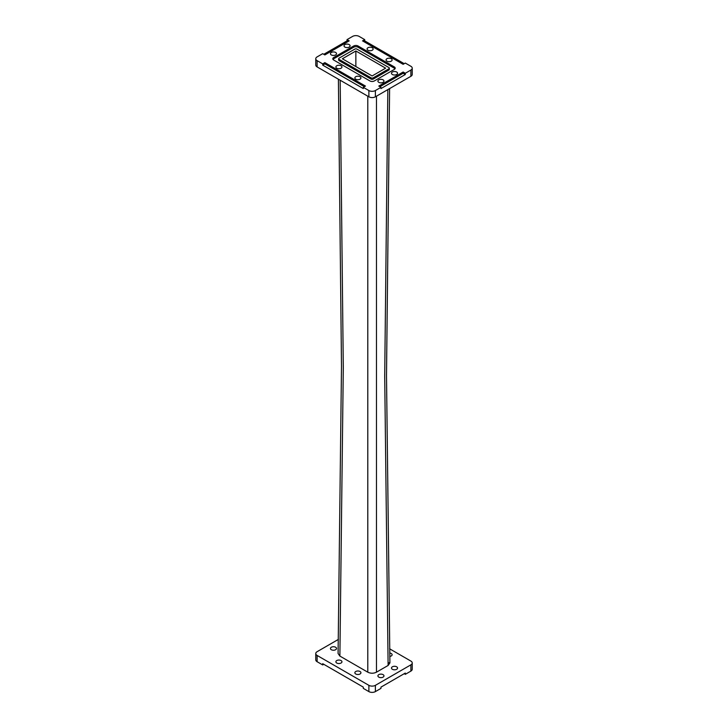 <?xml version="1.0" encoding="UTF-8"?>
<svg xmlns="http://www.w3.org/2000/svg" width="728" height="728" viewBox="0 0 728 728"><rect width="100%" height="100%" fill="white"/><g stroke="black" fill="none" stroke-linecap="round" stroke-linejoin="round"><path stroke-width="1.09" d="M389.598 88.607L386.504 375.757L389.917 662.917L388.115 665.465L384.702 376.376L387.833 89.626M376.467 96.178L376.467 672.19C373.582 673.564 370.689 673.564 367.795 672.19L367.795 96.178M340.167 80.235L343.298 367.567L339.885 656.074L338.083 653.526L341.496 366.366L338.402 79.216M404.222 673.7L405.305 674.328L405.305 673.072L380.971 687.123L380.971 688.379L375.384 691.6A4.605 2.657 180 0 1 368.878 691.6L363.299 688.379L363.299 687.123L322.695 663.681L322.695 664.937L323.778 664.309M331.34 649.731A3.039 1.756 180 0 1 330.448 648.484A3.039 1.756 180 0 1 333.488 646.737A3.039 1.756 180 0 1 336.518 648.484A3.039 1.756 180 0 1 334.643 650.104A3.039 1.756 180 0 1 331.34 649.731M336.773 663.035A3.039 1.756 180 0 1 335.881 661.788A3.039 1.756 180 0 1 338.92 660.041A3.039 1.756 180 0 1 341.951 661.788A3.039 1.756 180 0 1 340.076 663.408A3.039 1.756 180 0 1 336.773 663.035M355.746 673.991A3.039 1.756 180 0 1 354.855 672.745A3.039 1.756 180 0 1 357.894 670.998A3.039 1.756 180 0 1 360.933 672.745A3.039 1.756 180 0 1 359.059 674.365A3.039 1.756 180 0 1 355.746 673.991M389.689 653.025A3.039 1.756 180 0 1 392.119 654.745A3.039 1.756 180 0 1 389.762 656.447M389.899 662.689A3.039 1.756 180 0 1 388.051 662.653M392.365 669.287A3.039 1.756 180 0 1 391.482 668.049A3.039 1.756 180 0 1 394.512 666.293A3.039 1.756 180 0 1 397.552 668.049A3.039 1.756 180 0 1 395.677 669.669A3.039 1.756 180 0 1 392.365 669.287M378.788 677.122A3.039 1.756 180 0 1 377.905 675.884A3.039 1.756 180 0 1 380.935 674.128A3.039 1.756 180 0 1 383.974 675.884A3.039 1.756 180 0 1 382.1 677.504A3.039 1.756 180 0 1 378.788 677.122M338.402 639.393L317.108 651.697A4.605 2.657 -0 0 0 315.761 653.571A4.605 2.657 -0 0 0 317.108 655.446L317.108 661.707A4.605 2.657 180 0 1 315.761 659.832L315.761 653.571M368.878 691.6L368.878 685.339A4.605 2.657 -0 0 0 375.384 685.339L375.384 691.6M412.239 662.962L412.239 669.223A4.605 2.657 180 0 1 410.892 671.098L410.892 664.837A4.605 2.657 -0 0 0 412.239 662.962A4.605 2.657 -0 0 0 410.892 661.088L389.598 648.785M410.892 671.098L405.305 674.328M322.695 664.937L317.108 661.707M410.892 664.837L375.384 685.339M368.878 685.339L317.108 655.446M376.467 672.19L388.115 665.465M339.885 656.074L367.795 672.19M405.305 74.52L405.305 73.273L403.139 72.017L378.806 86.068L380.971 87.324L380.971 88.57L405.305 74.52L403.139 73.273L379.889 86.696M403.139 73.273L403.139 72.017M348.111 41.505L347.029 40.877L323.778 54.3M315.761 58.777A4.605 2.657 0 0 0 317.108 60.652L317.108 66.912A4.605 2.657 180 0 1 315.761 65.038L315.761 58.777A4.605 2.657 0 0 1 317.108 56.902L322.695 53.672L324.861 54.928L349.194 40.877L347.029 39.621L347.029 40.877M322.695 65.129L363.299 88.57L363.299 87.324L365.465 86.068L324.861 62.626L322.695 63.882L322.695 65.129L324.861 63.882L324.861 62.626M364.382 86.696L324.861 63.882M404.222 63.691L364.701 40.877L363.618 41.505M364.701 40.877L364.701 39.621L362.535 40.877L403.139 64.319L405.305 63.063L410.892 66.293A4.605 2.657 0 0 1 412.239 68.168A4.605 2.657 0 0 1 410.892 70.043L405.305 73.273M392.365 74.493A3.039 1.756 0 0 0 395.677 74.875A3.039 1.756 0 0 0 397.552 73.255A3.039 1.756 0 0 0 394.512 71.499A3.039 1.756 0 0 0 391.482 73.255A3.039 1.756 0 0 0 392.365 74.493M378.788 82.328A3.039 1.756 0 0 0 382.1 82.71A3.039 1.756 0 0 0 383.974 81.09A3.039 1.756 0 0 0 380.935 79.334A3.039 1.756 0 0 0 377.905 81.09A3.039 1.756 0 0 0 378.788 82.328M355.746 79.197A3.039 1.756 0 0 0 359.059 79.57A3.039 1.756 0 0 0 360.933 77.951A3.039 1.756 0 0 0 357.894 76.203A3.039 1.756 0 0 0 354.855 77.951A3.039 1.756 0 0 0 355.746 79.197M336.773 68.241A3.039 1.756 0 0 0 340.076 68.614A3.039 1.756 0 0 0 341.951 66.994A3.039 1.756 0 0 0 338.92 65.247A3.039 1.756 0 0 0 335.881 66.994A3.039 1.756 0 0 0 336.773 68.241M367.959 50.232A3.039 1.756 0 0 0 371.271 50.614A3.039 1.756 0 0 0 373.146 48.994A3.039 1.756 0 0 0 370.106 47.238A3.039 1.756 0 0 0 367.067 48.994A3.039 1.756 0 0 0 367.959 50.232M386.932 61.188A3.039 1.756 0 0 0 390.244 61.571A3.039 1.756 0 0 0 392.119 59.951A3.039 1.756 0 0 0 389.08 58.195A3.039 1.756 0 0 0 386.049 59.951A3.039 1.756 0 0 0 386.932 61.188M344.917 47.093A3.039 1.756 0 0 0 348.221 47.475A3.039 1.756 0 0 0 350.095 45.855A3.039 1.756 0 0 0 347.065 44.099A3.039 1.756 0 0 0 344.026 45.855A3.039 1.756 0 0 0 344.917 47.093M331.34 54.937A3.039 1.756 0 0 0 334.643 55.31A3.039 1.756 0 0 0 336.518 53.69A3.039 1.756 0 0 0 333.488 51.943A3.039 1.756 0 0 0 330.448 53.69A3.039 1.756 0 0 0 331.34 54.937M373.218 77.832L373.218 79.088A1.538 0.883 180 0 1 371.053 79.088L371.053 77.832A1.538 0.883 0 0 0 373.218 77.832L388.879 68.796A1.538 0.883 0 0 0 389.325 68.168A1.538 0.883 0 0 0 388.879 67.54L356.947 49.113A1.538 0.883 0 0 0 354.782 49.113L339.121 58.149A1.538 0.883 0 0 0 338.675 58.777A1.538 0.883 0 0 0 339.121 59.405L371.053 77.832M389.325 68.168L389.325 69.424A1.538 0.883 180 0 1 388.879 70.043L388.879 68.796M339.121 59.405L339.121 60.652A1.538 0.883 180 0 1 338.675 60.033L338.675 58.777M395.004 68.796A3.067 1.774 0 0 0 394.303 68.168L394.303 66.912A3.067 1.774 180 0 1 395.195 68.168A3.067 1.774 180 0 1 394.303 69.424L374.301 80.963A3.067 1.774 180 0 1 369.961 80.963L333.697 60.033A3.067 1.774 180 0 1 332.805 58.777A3.067 1.774 180 0 1 333.697 57.521L333.697 58.777A3.067 1.774 0 0 0 332.996 59.405M353.699 47.229L353.699 45.982A3.067 1.774 180 0 1 358.039 45.982L358.039 47.229A3.067 1.774 0 0 0 353.699 47.229L333.697 58.777M339.121 60.652L371.053 79.088M373.218 79.088L388.879 70.043M394.303 68.168L358.039 47.229M394.303 66.912L358.039 45.982M353.699 45.982L333.697 57.521M375.384 90.545L375.384 96.806A4.605 2.657 180 0 1 368.878 96.806L368.878 90.545A4.605 2.657 0 0 0 375.384 90.545L380.971 87.324M364.701 39.621L359.122 36.4A4.605 2.657 0 0 0 352.616 36.4L347.029 39.621M412.239 68.168L412.239 74.429A4.605 2.657 180 0 1 410.892 76.303L410.892 70.043M372.135 75.958L385.622 68.168L355.865 50.987L342.378 58.777L372.135 75.958M355.865 66.567L355.865 50.987M317.108 60.652L322.695 63.882M363.299 87.324L368.878 90.545M375.384 96.806L410.892 76.303M317.108 66.912L368.878 96.806"/></g></svg>
